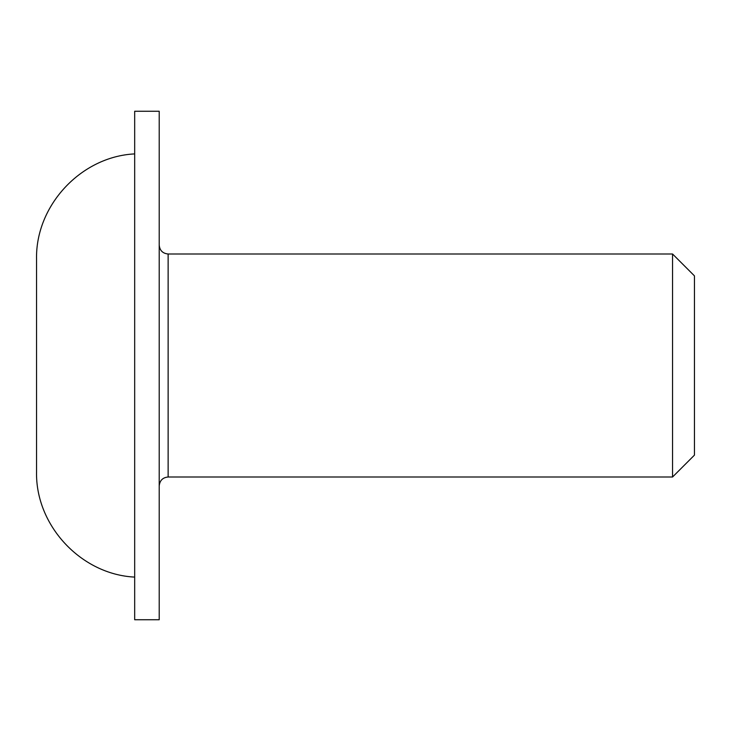 <?xml version="1.0" encoding="UTF-8"?>
<svg xmlns="http://www.w3.org/2000/svg" width="731" height="731" viewBox="0 0 731 731"><rect width="100%" height="100%" fill="white"/><g stroke="black" fill="none" stroke-linecap="round" stroke-linejoin="round"><path stroke-width="1.1" d="M134.678 111.258L134.678 619.742L159.212 619.742L159.212 111.258L134.678 111.258M159.212 485.932C159.787 480.459 162.757 477.489 168.13 477.005L168.13 253.995C162.711 253.465 159.742 250.486 159.212 245.068M168.13 253.995L672.557 253.995L672.557 477.005L168.13 477.005M672.557 477.005L694.45 455.121L694.45 275.879L672.557 253.995M134.678 153.903C80.995 156.525 35.307 205.612 36.55 259.341L36.55 471.659C35.307 525.388 81.004 574.475 134.678 577.097"/></g></svg>
